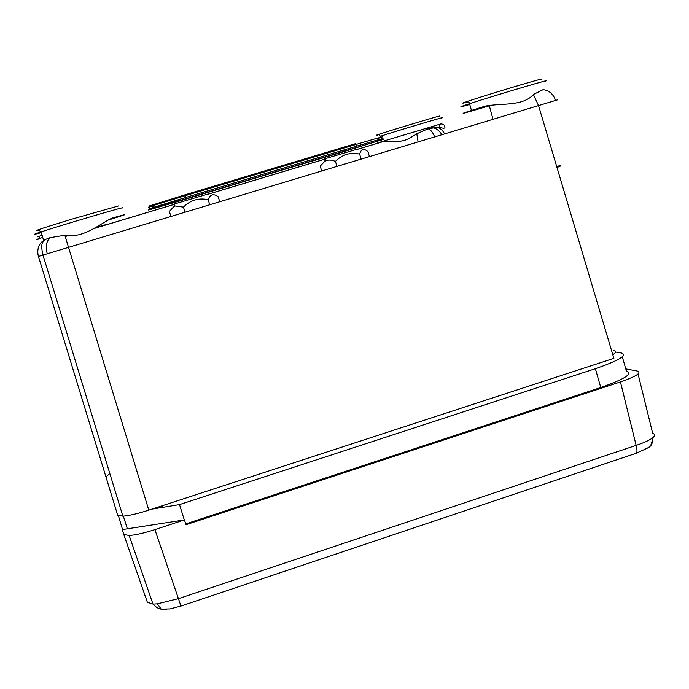 <?xml version="1.0" encoding="UTF-8"?>
<svg xmlns="http://www.w3.org/2000/svg" width="689" height="689" viewBox="0 0 689 689"><rect width="100%" height="100%" fill="white"/><g stroke="black" fill="none" stroke-linecap="round" stroke-linejoin="round"><path stroke-width="1.03" d="M123.77 534.466L147.36 602.272L153.07 604.107L157.333 603.84L178.727 598.569L636.136 445.37C643.474 442.932 648.84 440.529 652.216 438.17C655.161 435.879 655.317 434.259 652.672 433.329L638.074 373.989M153.01 604.167L129.153 535.525L123.744 534.388L122.323 529.591L184.463 519.911L154.904 529.617L180.949 606.07L169.925 608.93L161.166 609.102L166.471 609.352M129.153 535.525C135.612 535.034 144.199 533.062 154.904 529.617M184.463 519.911L185.952 524.742L620.444 381.921C636.317 376.358 641.959 372.732 637.351 371.061L625.776 368.899M118.482 515.915L122.539 529.557M109.818 473.507L106.692 476.271M622.322 356.79L626.447 371.225C633.174 373.714 624.613 379.139 600.774 387.511L185.694 523.924M600.774 387.511L595.374 368.701L179.502 504.606L184.29 519.937M123.357 516.147L127.353 528.808L123.348 516.147M615.621 352.045L621.228 352.94C627.877 355.145 619.265 360.399 595.374 368.701M151.95 509.111L179.502 504.606M325.837 158.651C322.969 159.46 323.003 159.4 325.931 158.453L357.41 149.134M369.442 156.575L367.995 151.701C363.947 148.092 361.165 148.884 359.641 154.086C350.279 152.08 342.209 154.508 335.448 161.372C330.849 159.555 327.197 159.624 324.502 161.57L320.221 166.092L321.677 170.975M335.448 161.372L336.938 166.376M359.641 154.086L361.122 159.081M557.272 99.922L38.446 256.446C37.06 251.442 37.886 246.843 40.944 242.657L44.458 239.875L49.935 237.696L64.826 235.225C83.817 238.911 100.62 223.012 112.29 218.043C126.578 213.96 128.412 213.633 117.81 217.052L106.666 220.549M489.319 105.796C462.043 113.892 456.084 115.442 471.448 110.438L485.116 106.158C500.567 102.954 522.934 106.666 533.381 94.496L543.13 89.648C549.176 90.466 553.319 94.057 555.549 100.43M437.894 127.267L428.119 128.74L416.811 133.752L409.55 138.256L404.521 140.444L399.319 141.4L382.714 141.701C375.238 143.855 374.876 143.846 381.628 141.684L440.943 123.899L443.027 124.27L444.5 125.364L444.991 127.887L443.725 128.275L437.894 127.267L441.976 129.833L444.672 133.89M96.236 227.292L107.338 224.218L94.643 228.326L174.842 204.22M41.796 245.947L41.254 246.541M65.266 236.525L69.589 235.216M556.979 167.479C561.147 165.928 561.836 165.394 559.055 165.885L556.66 166.385M613.511 350.451C616.569 350.994 616.336 352.423 612.797 354.74M64.826 235.225L148.798 510.136L613.873 358.34L538.54 105.589L533.381 94.496M148.798 510.136C137.955 513.615 129.308 515.63 122.875 516.182L117.681 515.217L38.446 256.446M174.954 203.978C172.405 204.693 172.431 204.624 175.049 203.78L207.63 194.16M219.722 201.713L218.224 196.787C213.573 193.299 210.223 194.264 208.19 199.681C198.587 197.674 190.345 200.163 183.446 207.122L175.35 206.002L173.654 206.778L169.373 211.497L170.898 216.432M183.446 207.122L185.005 212.178M208.19 199.681L209.732 204.728M652.216 438.17C653.051 442.553 651.725 445.74 648.228 447.738L645.989 448.436M157.333 603.84L161.166 609.102C158.746 608.947 156.015 607.293 152.992 604.124M650.984 441.813C651.949 443.587 651.027 445.568 648.228 447.738L636.119 453.284C637.256 452.38 637.256 449.736 636.136 445.37L620.444 381.921M180.949 606.07L635.852 453.379M377.538 138.575C388.475 134.958 381.275 136.922 355.946 144.466L355.533 143.674L185.031 194.815L185.909 197.407L356.463 146.197C381.801 138.653 388.992 136.663 378.054 140.255M356.876 146.99L355.946 144.466L185.367 195.65L153.173 205.555L153.699 207.294L148.893 208.965L180.079 199.939L180.268 200.792L383.945 139.247L148.333 210.016L343.975 151.623L343.923 150.882M42.752 237.429L39.971 238.316C34.82 240.013 34.855 240.142 40.091 238.713M38.575 236.56L42.055 235.164M441.477 118.086C452.475 114.296 397.829 130.548 380.095 136.353C379.88 133.098 374.868 135.991 378.562 134.786M378.511 134.777C361.441 139.221 451.252 111.945 438.652 116.51M543.759 81.758C560.097 76.1 495.916 95.065 469.545 103.703C457.789 107.562 457.866 107.828 469.76 104.478M467.176 102.127C454.456 105.581 471.078 99.931 498.655 91.499C526.198 83.059 548.918 76.668 540.254 79.76M122.444 207.94C127.232 205.778 62.475 224.838 41.056 231.909L37.964 232.942C32.426 234.846 33.528 234.742 41.28 232.641M38.98 230.014L36.939 230.247L44.949 227.491L71.32 219.291L118.629 205.916M47.24 253.681C45.431 246.86 46.327 241.529 49.935 237.696M434.63 136.922C432.985 132.529 430.814 129.799 428.119 128.74M382.714 141.701L357.574 149.255M325.768 158.815L207.794 194.272M174.868 204.168L95.702 227.956M180.268 200.792L149.711 209.723C146.094 210.662 153.027 208.328 152.071 208.526L153.699 207.294L185.909 197.407L186.254 198.234M179.373 197.398C148.85 206.605 145.534 206.941 150.891 205.468L153.173 205.555C146.74 207.639 146.774 207.777 153.294 205.959M179.381 197.398L152.209 205.331M149.074 206.045L185.031 194.815M416.811 133.752L418.068 141.908M325.931 158.453L324.502 161.57M343.992 151.614L376.599 141.4M39.971 238.316L38.773 236.62L37.361 236.827L38.644 236.568M471.448 110.438L469.545 103.703C469.829 99.388 456.144 105.305 467.22 102.136M43.64 240.332L41.056 231.909L38.627 229.962C39.6 229.454 32.288 231.538 39.04 230.031M122.875 516.182L42.951 254.982C39.635 240.771 44.242 242.287 44.458 239.875M441.976 134.708C438.609 129.773 435.103 127.482 431.469 127.827M117.638 216.518L117.81 217.052M380.948 139.316L381.103 139.867M381.189 140.168L381.628 141.684M439.005 124.313L439.995 127.62M489.164 105.21L493.005 119.318M383.523 141.512L357.625 149.289M325.733 158.875L207.845 194.307M175.049 203.78L173.654 206.778M162.32 505.726L162.819 507.328"/></g></svg>
